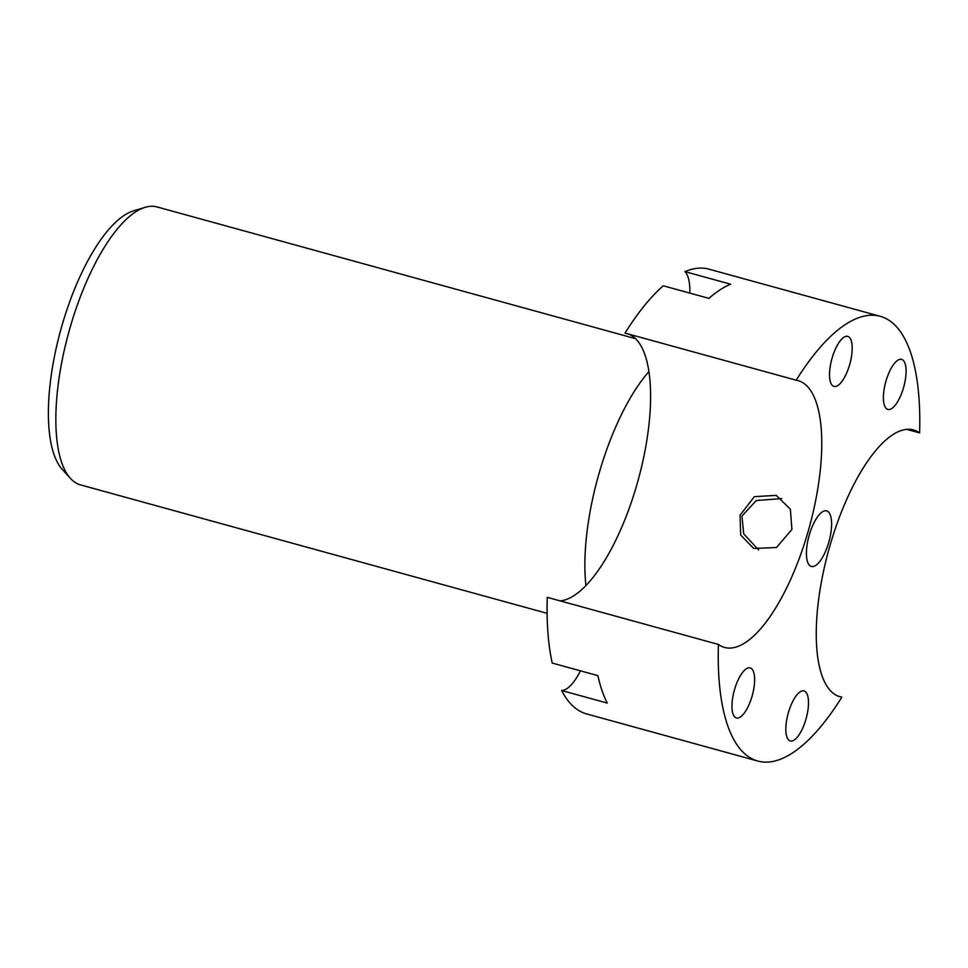 <?xml version="1.0" encoding="UTF-8"?>
<svg xmlns="http://www.w3.org/2000/svg" width="968" height="968" viewBox="0 0 968 968"><rect width="100%" height="100%" fill="white"/><g stroke="black" fill="none" stroke-linecap="round" stroke-linejoin="round"><path stroke-width="1.45" d="M70.398 478.349L62.255 469.383A137.492 49.501 -74.6 0 1 60.742 329.943A137.492 49.501 -74.6 0 1 133.403 210.915L144.982 207.382A144.147 51.897 105.4 0 0 68.801 332.157A144.147 51.897 105.4 0 0 70.398 478.349A144.147 51.897 105.4 0 0 78.178 484.073A144.147 51.897 105.4 0 0 80.574 484.907L547.114 613.337M635.565 338.667L157.094 206.946A144.147 51.897 105.4 0 0 144.982 207.382M758.622 549.945L743.702 533.828L741.972 516.005L756.274 500.529L781.805 498.58M740.048 515.182L740.714 535.062L753.649 548.408L776.457 547.525L791.909 529.46L790.36 509.216L776.3 495.386L754.362 496.644L740.048 515.182M735.97 717.808A25.942 9.341 105.4 0 0 736.394 717.966A25.942 9.341 105.4 0 0 752.124 696.028A25.942 9.341 105.4 0 0 750.599 668.077A25.942 9.341 105.4 0 0 750.176 667.932A25.942 9.341 105.4 0 0 734.446 689.857A25.942 9.341 105.4 0 0 735.97 717.808M887.426 409.282A25.942 9.341 105.4 0 0 887.85 409.428A25.942 9.341 105.4 0 0 903.58 387.502A25.942 9.341 105.4 0 0 902.055 359.551A25.942 9.341 105.4 0 0 901.631 359.394A25.942 9.341 105.4 0 0 885.901 381.319A25.942 9.341 105.4 0 0 887.426 409.282M833.545 386.268A25.942 9.341 105.4 0 0 833.98 386.426A25.942 9.341 105.4 0 0 849.698 364.488A25.942 9.341 105.4 0 0 848.186 336.537A25.942 9.341 105.4 0 0 847.75 336.392A25.942 9.341 105.4 0 0 832.032 358.317A25.942 9.341 105.4 0 0 833.545 386.268M906.665 429.344L919.6 432.914A230.638 83.03 105.4 0 0 880.227 316.306L709.072 269.189A230.638 83.03 105.4 0 0 684.92 271.609L730.562 284.181A230.638 83.03 105.4 0 0 708.903 298.362L663.261 285.79A230.638 83.03 105.4 0 0 625.038 333.089L796.192 380.206A138.388 49.816 105.4 0 1 798.019 380.606A138.388 49.816 105.4 0 1 800.318 381.404A138.388 49.816 105.4 0 1 808.413 530.5A138.388 49.816 105.4 0 1 724.56 647.447A138.388 49.816 105.4 0 1 722.261 646.636A138.388 49.816 105.4 0 1 718.425 644.446L547.271 597.329A230.638 83.03 105.4 0 0 552.232 663.068L597.873 675.628A230.638 83.03 105.4 0 0 607.275 703.083L561.634 690.523A230.638 83.03 105.4 0 0 582.809 712.593A230.638 83.03 105.4 0 0 586.644 713.936L757.799 761.054A230.638 83.03 105.4 0 0 841.833 697.154L838.24 696.173M789.84 740.822A25.942 9.341 105.4 0 0 790.275 740.968A25.942 9.341 105.4 0 0 805.993 719.043A25.942 9.341 105.4 0 0 804.481 691.091A25.942 9.341 105.4 0 0 804.045 690.934A25.942 9.341 105.4 0 0 788.327 712.859A25.942 9.341 105.4 0 0 789.84 740.822M919.6 432.914A138.388 49.816 105.4 0 0 915.764 430.724A138.388 49.816 105.4 0 0 913.465 429.913A138.388 49.816 105.4 0 0 829.612 546.86A138.388 49.816 105.4 0 0 837.707 695.956A138.388 49.816 105.4 0 0 840.006 696.754A138.388 49.816 105.4 0 0 841.833 697.154M718.425 644.446A230.638 83.03 105.4 0 0 753.963 759.711A230.638 83.03 105.4 0 0 757.799 761.054M648.911 371.579A144.147 51.897 105.4 0 0 585.942 585.543A138.388 49.816 105.4 0 0 648.911 371.579A138.388 49.816 105.4 0 0 629.164 334.287A138.388 49.816 105.4 0 0 628.631 334.069M827.144 511.056A28.834 10.382 -74.6 0 1 828.826 542.116A28.834 10.382 -74.6 0 1 811.365 566.474A28.834 10.382 -74.6 0 1 810.881 566.304A28.834 10.382 -74.6 0 1 809.2 535.244A28.834 10.382 -74.6 0 1 826.66 510.886A28.834 10.382 -74.6 0 1 827.144 511.056M560.206 600.898A138.388 49.816 105.4 0 0 585.942 585.543M684.92 271.609A46.125 16.601 -74.6 0 1 689.833 293.11M880.227 316.306A230.638 83.03 105.4 0 0 796.192 380.206M580.413 670.824A46.125 16.601 -74.6 0 1 561.634 690.523"/></g></svg>
